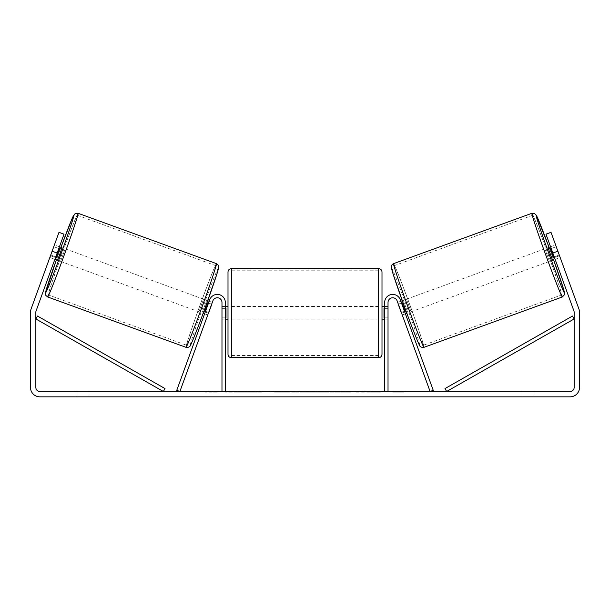 <?xml version="1.0" encoding="UTF-8"?>
<svg xmlns="http://www.w3.org/2000/svg" width="610" height="610" viewBox="0 0 610 610"><rect width="100%" height="100%" fill="white"/><g stroke="black" fill="none" stroke-linecap="round" stroke-linejoin="round"><path stroke-width="0.46" stroke-dasharray="3.05 2.29" d="M401.342 312.457L404.483 311.313L405.398 313.83L400.259 299.693A8.037 8.037 0 0 0 384.674 302.438A8.037 8.037 0 0 1 400.259 299.693A8.037 8.037 0 0 0 384.674 302.438L384.674 391.483L388.021 391.483L388.021 302.438A4.689 4.689 0 0 1 397.11 300.837A4.689 4.689 0 0 0 388.021 302.438L388.021 317.169L388.021 302.438A4.689 4.689 0 0 1 397.11 300.837L402.257 314.973L405.398 313.83L402.257 314.973L397.11 300.837L430.103 391.483L433.252 390.339L400.259 299.693L404.483 311.313L401.342 312.457M388.021 317.169L388.021 319.846L388.021 317.169L384.674 317.169L384.674 319.846L384.674 302.438L384.674 317.169L388.021 317.169M384.674 391.483L388.021 391.483M547.978 247.683L552.561 260.272L560.11 257.519L555.733 245.311M550.555 246.745L555.527 244.938M559.576 255.681L553.918 257.74L550.647 248.75L556.305 246.692M560.026 257.1L560.11 257.519M400.823 301.248L397.674 302.392L398.452 304.146L402.226 302.773L405.497 311.756L401.723 313.128L402.257 314.973M402.272 300.722L403.34 300.333L407.915 312.915L403.34 300.333M406.847 313.304L407.915 312.915M398.33 304.192L401.479 303.048M404.75 312.03L401.601 313.174M401.723 313.128L398.452 304.146M554.482 257.534L559.332 255.765M556.061 246.783L551.211 248.544M550.647 248.75L553.918 257.74M402.226 302.773L405.497 311.756M405.253 311.847L401.982 302.865M411.064 311.771L406.481 299.19L411.064 311.771L549.419 261.415L544.837 248.827L549.419 261.415M406.481 299.19L544.837 248.827M423.264 345.306A42.38 1.182 -110 0 1 407.663 305.885A42.38 1.182 -110 0 1 394.274 265.655A42.38 1.182 -110 0 1 409.882 305.076A42.38 1.182 -110 0 1 423.264 345.306L561.619 294.943A42.38 1.182 -110 0 1 546.019 255.529A42.38 1.182 -110 0 1 532.629 215.299A42.38 1.182 -110 0 1 548.237 254.721A42.38 1.182 -110 0 1 561.619 294.943M394.274 265.655L532.629 215.299M247.82 391.483L225.235 391.483L247.82 391.483M247.82 392.154L225.235 392.154L247.82 392.154M533.971 391.483L533.971 396.843L521.924 396.843L533.971 396.843L533.971 391.483L521.924 391.483L533.971 391.483M88.076 391.483L88.076 396.843L76.029 396.843L88.076 396.843L88.076 391.483L76.029 391.483L88.076 391.483M49.974 257.1L49.89 257.519L54.862 259.334L55.777 256.818L50.744 254.98L49.829 257.496L58.987 232.334L50.744 254.98L55.777 256.818L54.862 259.334L49.829 257.496M370.285 391.483L380.77 391.483L370.285 391.483L370.285 392.154L380.426 392.154L380.426 391.483M380.426 392.154L354.982 392.154L354.982 391.483L362.401 391.483L354.982 391.483L354.982 392.154L370.285 392.154M315.378 391.483L295.454 391.483L325.221 391.483L315.378 391.483L315.378 392.154L305 392.154L305 391.483M57.157 253.043L64.027 234.164L55.777 256.818L64.027 234.164L58.987 232.334L52.124 251.206L57.157 253.043L36.097 310.894A4.018 4.018 0 0 0 35.853 312.267L35.853 387.472A4.018 4.018 0 0 0 39.871 391.483L570.129 391.483A4.018 4.018 0 0 0 574.147 387.472L574.147 312.267A4.018 4.018 0 0 0 573.903 310.894L552.843 253.043L557.875 251.206L551.013 232.334L560.171 257.496L551.013 232.334L545.973 234.164L551.013 232.334L545.973 234.164L552.843 253.043M404.758 391.483L392.703 391.483L404.758 391.483L404.758 392.154L398.734 392.154L398.734 391.483M209.26 391.483L217.297 391.483L209.26 391.483L209.26 392.154L209.26 391.483M296.803 391.483L274.195 391.483L296.803 391.483L296.803 392.154L281.614 392.154L281.614 391.483L289.384 391.483L281.614 391.483L281.614 392.154L289.384 392.154L289.384 391.483L289.384 392.154L281.614 392.154L281.614 391.483L281.614 392.154L274.195 392.154L274.195 391.483L274.195 392.154L296.803 392.154L296.803 391.483M350.666 391.483L324.993 391.483L350.666 391.483L350.666 392.154L324.993 392.154L324.993 391.483L324.993 392.154L350.475 392.154L350.475 391.483M52.124 251.206L31.064 309.056A9.371 9.371 0 0 0 30.5 312.267L30.5 387.472A9.371 9.371 0 0 0 39.871 396.843L570.129 396.843A9.371 9.371 0 0 0 579.5 387.472L579.5 312.267A9.371 9.371 0 0 0 578.936 309.056L557.875 251.206M554.223 256.818L545.973 234.164L554.223 256.818L559.256 254.98L554.223 256.818M64.027 234.164L58.987 232.334L64.027 234.164M76.029 391.483L76.029 396.843L76.029 391.483M521.924 391.483L521.924 396.843L521.924 391.483M253.074 391.483L253.074 392.154L236.97 392.154L260.775 392.154L260.775 391.483L255.254 391.483L261.659 391.483L236.97 391.483L260.775 391.483L260.775 392.154L255.254 392.154L261.659 392.154L261.659 391.483M258.404 392.154L258.404 391.483M236.97 392.154L236.97 391.483L236.97 392.154M244.404 392.154L244.404 391.483L253.302 391.483L244.404 391.483L244.404 392.154L253.302 392.154L253.302 391.483L253.302 392.154L244.404 392.154L244.404 391.483L244.404 392.154M247.668 392.154L247.668 391.483M253.074 392.154L261.659 392.154M255.254 392.154L255.254 391.483M398.734 392.154L392.703 392.154L392.703 391.483M392.703 392.154L396.721 392.154L396.721 391.483L396.721 392.154L400.739 392.154L400.739 391.483L400.739 392.154L404.758 392.154M217.297 392.154L205.242 392.154L213.279 392.154L213.279 391.483L213.279 392.154L217.297 392.154L217.297 391.483M211.266 392.154L211.266 391.483M205.242 392.154L205.242 391.483M307.28 391.483L313.25 391.483L307.28 391.483L307.28 392.154L313.25 392.154L313.25 391.483M313.25 392.154L310.284 392.154L310.284 391.483M305 392.154L303.117 392.154L303.117 391.483M303.117 392.154L295.454 392.154L295.454 391.483M295.454 392.154L306.784 392.154L306.784 391.483M306.784 392.154L313.891 392.154L313.891 391.483M313.891 392.154L325.221 392.154L325.221 391.483M325.221 392.154L317.314 392.154L317.314 391.483M317.314 392.154L315.378 392.154M310.284 392.154L307.28 392.154M380.77 392.154L380.77 391.483M371.856 392.154L371.856 391.483M365.115 392.154L365.115 391.483M362.401 392.154L362.401 391.483L362.401 392.154M371.62 392.154L371.62 391.483M350.475 392.154L344.886 392.154L344.886 391.483M344.886 392.154L332.648 392.154L332.648 391.483L332.648 392.154L345.077 392.154L345.077 391.483M345.077 392.154L350.666 392.154M208.658 312.457L205.517 311.313L209.741 299.693A8.037 8.037 0 0 1 225.326 302.438A8.037 8.037 0 0 0 209.741 299.693A8.037 8.037 0 0 1 225.326 302.438L225.326 391.483L221.979 391.483L221.979 302.438A4.689 4.689 0 0 0 212.89 300.837A4.689 4.689 0 0 1 221.979 302.438L221.979 319.846L221.979 302.438A4.689 4.689 0 0 0 212.89 300.837L207.743 314.973L204.602 313.83L205.517 311.313L204.602 313.83L207.743 314.973L212.89 300.837L179.897 391.483L176.748 390.339L209.741 299.693L205.517 311.313L208.658 312.457M225.326 391.483L221.979 391.483M225.326 302.438L225.326 317.169L225.326 302.438M225.326 317.169L225.326 319.846L225.326 317.169L221.979 317.169L225.326 317.169M228.003 271.976L228.003 354.326M381.997 354.326L381.997 271.976M225.326 317.932L221.979 317.932L225.997 317.932L225.997 308.37L225.997 317.932L225.997 308.37L221.979 308.37L221.979 306.456L221.979 308.37L225.326 308.37M384.674 317.932L388.021 317.932L388.021 306.456L388.021 319.846L388.021 317.932L384.003 317.932L384.003 308.37L384.003 317.932L384.003 308.37L388.021 308.37L384.674 308.37M221.979 317.932L221.979 308.37L221.979 317.932M378.65 268.629L378.65 357.673M231.35 357.673L231.35 268.629M59.444 246.745L54.473 244.938L54.267 245.311M55.518 257.534L50.668 255.765L54.473 244.938M53.939 246.783L58.789 248.544M49.89 257.519L50.668 255.765M207.743 314.973L208.277 313.128L204.502 311.756L207.774 302.773L211.548 304.146L212.326 302.392L209.177 301.248M207.728 300.722L206.66 300.333L202.085 312.915L206.66 300.333M203.153 313.304L202.085 312.915M205.25 312.03L208.399 313.174M211.67 304.192L208.521 303.048M208.277 313.128L211.548 304.146M62.022 247.683L57.439 260.272M50.424 255.681L56.082 257.74L59.353 248.75L53.695 246.692M59.353 248.75L56.082 257.74M207.774 302.773L204.502 311.756M204.746 311.847L208.018 302.865M203.519 299.19L198.936 311.771L203.519 299.19L65.163 248.827L60.581 261.415L65.163 248.827M198.936 311.771L60.581 261.415M186.736 345.306A42.38 1.182 -70 0 0 202.337 305.885A42.38 1.182 -70 0 0 215.726 265.655A42.38 1.182 -70 0 0 200.118 305.076A42.38 1.182 -70 0 0 186.736 345.306L48.381 294.943A42.38 1.182 -70 0 0 63.981 255.529A42.38 1.182 -70 0 0 77.371 215.299A42.38 1.182 -70 0 0 61.762 254.721A42.38 1.182 -70 0 0 48.381 294.943M215.726 265.655L77.371 215.299M35.853 318.961L163.358 391.483L165.013 388.578L37.515 316.049L35.853 318.961M574.147 318.961L446.642 391.483L444.987 388.578L572.485 316.049L574.147 318.961M562.351 296.956A44.522 1.243 70 0 0 548.291 254.698A44.522 1.243 70 0 0 531.897 213.287M549.046 247.302A41.175 1.151 -110 0 1 553.628 259.883L549.046 247.294M393.541 263.642A44.522 1.243 -110 0 1 409.935 305.053A44.522 1.243 -110 0 1 423.996 347.319M419.711 345.313A41.175 1.151 70 0 0 406.702 306.228A41.175 1.151 70 0 0 391.544 267.935M249.658 392.154L249.658 391.483M285.099 392.154L285.099 391.483M285.137 392.154L285.137 391.483M285.289 392.154L285.289 391.483M285.671 392.154L285.671 391.483M338.802 392.154L338.802 391.483M339.114 392.154L339.114 391.483M339.038 392.154L339.038 391.483L339.038 392.154M249.315 392.154L249.315 391.483M249.276 392.154L249.276 391.483M60.954 247.302A41.175 1.151 -70 0 0 56.372 259.883L60.954 247.294M216.458 263.642A44.522 1.243 -70 0 0 200.065 305.053A44.522 1.243 -70 0 0 186.004 347.319M47.649 296.956A44.522 1.243 110 0 1 61.709 254.698A44.522 1.243 110 0 1 78.103 213.287M190.29 345.313A41.175 1.151 110 0 1 203.298 306.228A41.175 1.151 110 0 1 218.456 267.935M388.021 319.846L384.674 319.846L388.021 319.846M225.235 392.154L225.235 391.483M555.138 259.334L560.171 257.496M270.398 392.154L270.398 391.483M221.979 319.846L225.326 319.846L221.979 319.846M225.326 306.456L221.979 306.456M388.021 306.456L384.674 306.456M378.65 306.456L231.35 306.456M378.65 355.531L231.35 355.531M378.65 270.771L231.35 270.771M378.65 319.846L231.35 319.846"/><path stroke-width="0.91" d="M388.021 391.483L388.021 302.438A4.689 4.689 0 0 1 397.11 300.837L430.103 391.483L433.252 390.339L400.259 299.693A8.037 8.037 0 0 0 384.674 302.438L384.674 391.483M562.351 296.956L423.996 347.319A44.522 1.243 -110 0 1 407.602 305.9A44.522 1.243 -110 0 1 393.541 263.642L531.897 213.287A44.522 1.243 70 0 0 545.958 255.544A44.522 1.243 70 0 0 562.351 296.956L564.441 294.744L563.853 290.085L553.628 259.883A41.175 1.151 -110 0 1 564.357 292.67A41.175 1.151 -110 0 1 549.191 254.37A41.175 1.151 -110 0 1 536.19 215.284A41.175 1.151 -110 0 1 549.046 247.302M552.561 260.272L547.978 247.683L550.555 246.745M555.733 245.311L560.026 257.1M400.823 301.248L402.272 300.722M405.398 313.83L406.847 313.304M398.33 304.192L397.674 302.392M401.479 303.048L401.982 302.865L405.253 311.847L404.75 312.03M401.601 313.174L402.257 314.973M398.208 304.237L401.479 313.22M551.211 248.544L550.403 248.842L553.666 257.824L554.482 257.534M553.666 257.824L550.403 248.842M57.157 253.043L52.124 251.206L58.987 232.334L64.027 234.164L36.097 310.894A4.018 4.018 0 0 0 35.853 312.267L35.853 387.472A4.018 4.018 0 0 0 39.871 391.483L570.129 391.483A4.018 4.018 0 0 0 574.147 387.472L574.147 312.267A4.018 4.018 0 0 0 573.903 310.894L545.973 234.164L551.013 232.334L557.875 251.206L552.843 253.043M52.124 251.206L31.064 309.056A9.371 9.371 0 0 0 30.5 312.267L30.5 387.472A9.371 9.371 0 0 0 39.871 396.843L570.129 396.843A9.371 9.371 0 0 0 579.5 387.472L579.5 312.267A9.371 9.371 0 0 0 578.936 309.056L557.875 251.206M225.326 391.483L225.326 302.438A8.037 8.037 0 0 0 209.741 299.693L176.748 390.339L179.897 391.483L212.89 300.837A4.689 4.689 0 0 1 221.979 302.438L221.979 391.483M228.003 313.151L228.003 271.976C228.201 269.948 229.322 268.827 231.35 268.629L231.35 357.673C229.322 357.475 228.201 356.362 228.003 354.326L228.003 313.151M381.997 271.976L381.997 354.326C381.799 356.362 380.678 357.475 378.65 357.673L378.65 268.629C380.678 268.827 381.799 269.948 381.997 271.976M225.326 308.37L225.997 308.37L225.997 317.932L225.326 317.932M384.674 317.932L384.003 317.932L384.003 308.37L384.674 308.37M216.458 263.642L78.103 213.287A44.522 1.243 110 0 1 64.042 255.544A44.522 1.243 110 0 1 47.649 296.956L186.004 347.319A44.522 1.243 -70 0 0 202.398 305.9A44.522 1.243 -70 0 0 216.458 263.642L218.273 265.197L218.693 267.218L216.87 274.096L205.41 307.15C197.823 327.997 190.945 345.359 190.114 345.87C190.167 346.876 186.881 347.929 186.004 347.319M54.862 259.334L57.439 260.272L59.902 254.042L62.022 247.683L59.444 246.745M58.789 248.544L59.597 248.842L56.333 257.824L55.518 257.534M211.67 304.192L212.326 302.392M209.177 301.248L207.728 300.722M204.602 313.83L203.153 313.304M207.743 314.973L208.399 313.174M208.521 303.048L208.018 302.865L204.746 311.847L205.25 312.03M211.792 304.237L208.521 313.22M54.267 245.311L49.974 257.1M56.333 257.824L59.597 248.842M35.853 318.961L163.358 391.483L165.013 388.578L37.515 316.049L35.853 318.961M574.147 318.961L446.642 391.483L444.987 388.578L572.485 316.049L574.147 318.961M391.544 267.935A41.175 1.151 70 0 0 404.544 307.013A41.175 1.151 70 0 0 419.711 345.313M47.649 296.956L45.834 295.4L45.521 292.587L56.372 259.883A41.175 1.151 -70 0 0 45.643 292.67A41.175 1.151 -70 0 0 60.809 254.37A41.175 1.151 -70 0 0 73.81 215.284A41.175 1.151 -70 0 0 60.954 247.302M218.456 267.935A41.175 1.151 110 0 1 205.456 307.013A41.175 1.151 110 0 1 190.29 345.313M549.046 247.294L536.342 215.269L534.291 213.309L531.897 213.287M423.996 347.319C423.119 347.929 419.832 346.876 419.886 345.87C419.055 345.359 412.177 327.997 404.59 307.15L393.13 274.096L391.307 267.218L391.452 265.853C391.041 265.602 393.633 263.154 393.541 263.642M378.65 268.629L231.35 268.629M228.003 306.456L225.326 306.456M384.674 306.456L381.997 306.456M384.674 319.846L381.997 319.846M228.003 319.846L225.326 319.846M378.65 357.673L231.35 357.673M78.103 213.287L75.076 213.637L72.537 217.587L60.954 247.294"/></g></svg>
